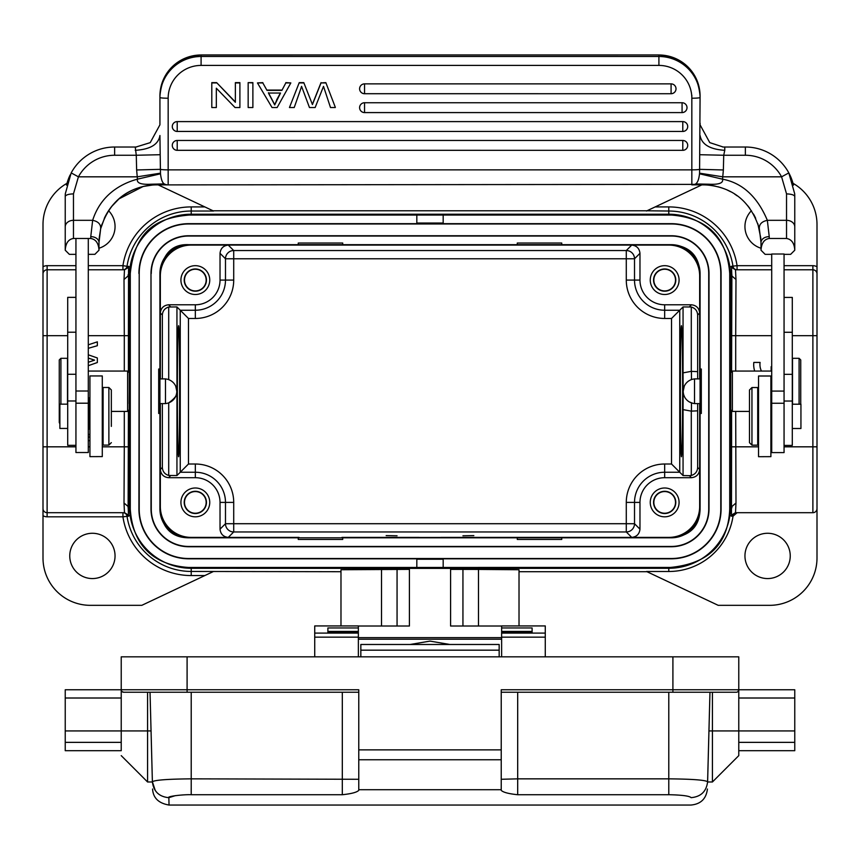 <?xml version="1.0" encoding="UTF-8"?>
<svg xmlns="http://www.w3.org/2000/svg" width="860" height="860" viewBox="0 0 860 860"><rect width="100%" height="100%" fill="white"/><g stroke="black" fill="none" stroke-linecap="round" stroke-linejoin="round"><path stroke-width="1.29" d="M410.069 644.484L430 641.108L449.93 644.484M501.638 626.015L450.586 626.015L450.586 568.374L409.414 568.374L409.414 626.015L358.362 626.015M478.483 626.015L478.483 569.428L450.586 569.374M478.483 569.428L519.021 569.739L519.021 625.929M340.979 625.929L340.979 569.739L409.414 569.374M358.362 631.423L358.362 632.713L327.896 632.713L327.896 631.423L358.362 631.423L358.362 625.929L314.728 625.929L314.728 656.836M501.638 633.1L501.638 625.929L545.272 625.929L545.272 633.1L501.638 633.1L501.638 656.836M501.638 627.961L532.104 627.961L532.104 632.702L501.638 632.713L532.104 632.724M358.362 627.961L327.896 627.961L327.896 632.724L358.362 632.713L358.362 656.836M545.272 633.1L545.272 656.836M770.893 456.649L758.541 456.703L758.541 376.003L770.893 376.003L770.893 456.649M75.938 297.366L67.703 297.366L67.703 332.207L75.938 332.207M75.938 374.272L67.703 374.272L67.703 332.207M67.703 374.272L67.703 400.975L75.938 400.975M75.938 445.351L67.703 445.351L67.703 400.975M792.296 404.211L800.939 404.211L800.939 428.495L792.296 428.495M751.952 387.537L757.714 387.537L757.714 445.168L751.952 445.168L751.952 387.537L749.479 389.999L749.479 442.696L749.479 389.999M89.107 428.441L89.107 398.18L89.107 428.441L88.29 428.441M67.703 428.441L59.877 428.441L59.877 404.146L67.703 404.146M103.103 405.254L103.103 387.473L108.876 387.473L108.876 445.114L103.103 445.114L103.103 405.254M111.338 426.388L111.338 389.945L111.338 426.388M771.71 391.074L771.71 254.001L784.062 254.001L784.062 391.074L771.71 391.074L771.71 452.586L784.062 452.586L784.062 391.074M94.88 254.345L98.997 250.196L94.869 254.334L88.29 254.345M136.471 147.006L135.224 147.017L136.278 155.251L160.186 154.714L160.487 173.806C161.218 179.751 162.54 183.148 164.432 183.997A8.235 8.235 180 0 0 168.162 184.889L156.627 184.889A57.641 57.641 180 0 0 152.489 185.04C131.827 186.975 110.166 197.692 100.652 228.781L98.997 242.531A8.235 5.891 180 0 0 90.762 236.64L90.762 238.478L73.466 238.478C68.434 239.23 65.693 243.133 65.231 250.196L65.231 226.814L65.231 250.217L69.348 254.345L65.231 250.196M114.638 147.017A49.407 49.407 180 0 0 71.186 172.914A49.407 49.407 180 0 1 114.638 147.017L135.235 147.017L114.638 147.017L114.638 155.251L136.278 155.251L136.632 169.968L160.272 169.345A8.235 0.72 0 0 0 168.162 169.861L168.162 98.223A32.938 32.809 0 0 1 201.089 65.414L658.911 65.414A32.938 32.809 0 0 1 691.838 98.223L691.838 169.861L168.162 169.861L168.162 184.889L694.729 184.373M135.224 150.317C150.21 149.425 158.444 144.501 159.928 135.514L160.186 154.714M114.638 155.251A41.172 41.172 180 0 0 78.421 176.827L71.176 172.903L65.285 193.855L65.242 196.316M70.197 174.849A49.407 49.407 180 0 0 66.532 185.147M65.242 195.209A49.407 49.407 180 0 0 65.231 196.424L65.231 226.814A8.235 6.493 180 0 1 73.466 220.321L92.654 220.321L90.762 236.64M771.71 254.345L765.12 254.345L761.014 250.228L761.003 242.531A8.235 5.891 0 0 1 769.238 236.64L767.346 220.321C757.37 196.671 742.438 182.954 722.529 179.159L722.755 176.827L699.567 173.172L700.072 97.502A8.235 0.72 180 0 1 691.838 98.223L691.838 95.277M765.077 254.291L761.014 250.196L761.003 242.531L759.348 228.781C759.025 224.352 761.691 221.536 767.346 220.321L786.534 220.321L786.534 193.876C791.426 194.091 794.167 194.94 794.758 196.424L794.715 193.855L788.824 172.903A49.407 49.407 180 0 0 745.362 147.017L722.787 147.017M759.348 228.781C749.63 197.778 728.882 187.233 707.511 185.04A57.641 57.641 180 0 0 703.372 184.889L692.827 184.835M786.534 193.876L781.579 176.827L788.813 172.914L794.704 193.855M793.221 251.765L790.652 254.334L794.769 250.217L794.769 214.871M761.014 250.196L761.003 250.228C761.455 243.154 764.207 239.252 769.238 238.478L786.534 238.478C791.619 239.338 794.371 243.24 794.769 250.196L794.769 196.424A49.407 49.407 180 0 0 794.758 195.209M793.468 185.147A49.407 49.407 180 0 0 745.362 147.017L724.765 147.017L724.776 150.317C709.909 149.361 701.674 144.426 700.072 135.514M159.928 95.997C162.368 71.068 176.096 57.383 201.089 54.954L658.911 54.954C683.904 57.383 697.632 71.068 700.072 95.997A41.172 41.011 0 0 0 658.911 54.986L658.911 56.491L658.911 54.954L201.089 54.986A41.172 41.011 0 0 0 159.928 95.997L159.928 97.502A8.235 0.72 -0 0 0 168.162 98.223M700.072 95.997L700.072 97.502A41.172 41.011 0 0 0 658.911 56.491L658.911 65.414M700.072 124.334L700.094 123.206M723.195 147.017L709.779 142.631L700.072 124.829M699.75 169.355L723.367 169.968L722.755 176.827L781.579 176.827A41.172 41.172 180 0 0 745.362 155.251L723.722 155.251L724.776 150.317M723.367 169.968L723.722 155.251L699.814 154.714M703.372 184.889L708.801 184.212C718.938 184.739 723.507 183.051 722.529 179.159L699.513 173.806L699.567 173.172M682.786 150.306A4.945 4.923 180 0 0 687.721 145.394A4.945 4.923 180 0 0 682.786 140.47L177.214 140.47A4.945 4.923 180 0 0 172.279 145.394A4.945 4.923 180 0 0 177.214 150.306L682.786 150.328L682.786 140.47M682.786 131.44A4.945 4.923 180 0 0 687.721 126.528A4.945 4.923 180 0 0 682.786 121.604L177.214 121.604A4.945 4.923 180 0 0 172.279 126.528A4.945 4.923 180 0 0 177.214 131.44L682.786 131.462L682.786 121.604M682.066 112.574A4.945 4.923 180 0 0 687.011 107.661A4.945 4.923 180 0 0 682.066 102.738L364.543 102.738A4.945 4.923 180 0 0 359.598 107.661A4.945 4.923 180 0 0 364.543 112.574L682.066 112.595L682.066 102.738M671.079 93.708A4.945 4.923 180 0 0 676.014 88.795A4.945 4.923 180 0 0 671.079 83.871L364.543 83.871A4.945 4.923 180 0 0 359.598 88.795A4.945 4.923 180 0 0 364.543 93.708L671.079 93.729L671.079 83.871M248.164 82.925L248.164 107.532L252.883 107.532L252.883 82.635L248.164 82.635L252.883 82.925M330.498 107.521L323.5 86.376L315.147 107.532L309.46 107.532L301.57 86.365L299.796 91.719M335.303 107.242L325.843 82.635L335.303 107.242M330.476 107.532L335.303 107.532M325.843 82.925L321.027 82.925L325.843 82.635M321.027 82.635L312.416 104.275M312.416 104.565L321.027 82.925M312.438 104.555L303.795 82.635L312.438 104.555M299.237 82.635L289.454 107.532L299.237 82.635L303.795 82.635M303.795 82.925L299.237 82.925M289.454 107.532L294.206 107.532L299.785 91.719M274.716 104.942L268.438 93.041L280.532 93.031L274.695 104.942L276.619 100.255M274.716 104.651L268.438 92.751M280.381 93.031L276.619 99.964M281.897 90.375L285.821 82.925L290.831 82.925L277.135 107.532L272.039 107.532L257.452 82.925L262.827 82.925L266.987 90.375L281.897 90.375L285.821 82.925M262.827 82.925L266.987 90.375M266.987 90.096L281.897 90.096M262.827 82.635L257.452 82.925M290.831 82.925L285.821 82.635M216.645 82.635L211.797 82.635L211.797 107.532L216.322 107.532L216.322 88.215L235.049 107.532L239.897 107.532L239.897 82.635L235.371 82.635L235.371 102.265L216.645 82.635L235.371 101.974M211.797 82.925L216.645 82.925M235.371 82.925L239.897 82.925M216.322 88.215L216.322 107.242M707.511 185.04L707.576 184.223L695.568 183.997A8.235 8.235 0 0 1 691.838 184.889L691.838 169.861A8.235 0.72 180 0 0 699.728 169.345M695.568 183.997C697.6 182.707 698.911 179.31 699.513 173.806M693.805 184.653L694.654 184.395M708.801 184.212L695.643 183.965M757.853 223.707L760.874 238.596M707.576 185.04A57.641 57.641 0 0 1 715.37 186.158M718.132 186.814A57.641 57.641 0 0 1 719.186 187.104M719.852 187.297A57.641 57.641 0 0 1 723.056 188.361M727.495 190.178A57.641 57.641 0 0 1 730.441 191.651M734.762 194.188A57.641 57.641 0 0 1 737.203 195.865M747.576 205.551A57.641 57.641 0 0 1 749.823 208.41M753.435 213.968A57.641 57.641 0 0 1 755.682 218.322M99.126 238.607L100.663 228.771C100.932 224.299 98.266 221.471 92.654 220.321C100.545 195.596 119.841 183.922 137.471 179.159L160.487 173.806M101.028 227.352L102.017 224.095M97.696 251.518L98.997 250.228L98.997 242.531L98.997 250.228C98.567 243.208 95.825 239.306 90.762 238.478M136.632 169.968L137.245 176.827L78.421 176.827L73.466 193.876C68.564 194.059 65.822 194.908 65.231 196.424L65.231 250.056M136.03 147.006L150.221 142.642L159.928 124.818M159.906 123.227L159.928 124.334M159.928 123.7L159.928 97.502A41.172 41.011 0 0 1 201.089 56.491L201.089 65.414M160.401 173.172L137.245 176.827L137.471 179.159C136.482 183.072 141.051 184.76 151.209 184.212L165.249 184.362M156.627 184.889L165.27 184.373M151.209 184.212L164.271 183.922M100.652 228.781L104.791 217.333L108.037 211.538L111.617 206.529L119.002 198.864L143.136 186.491L152.489 185.04L152.424 184.223L164.131 183.879M104.318 218.322A57.641 57.641 0 0 1 152.36 185.05M69.015 254.012L66.08 251.066M790.652 254.345L784.062 254.345M764.798 254.012L761.842 251.066M75.938 254.345L69.348 254.345M102.286 456.596L89.934 456.638L89.934 375.949L102.286 375.949L102.286 456.596M75.938 238.478L75.938 452.521L88.29 452.521L88.29 391.02L75.938 391.02M88.29 391.02L88.29 238.478M784.062 401.039L792.296 401.039L792.296 297.42L784.062 297.42M792.296 401.039L792.296 445.415L784.062 445.415M59.877 423.819L59.265 422.529L59.265 359.953L60.909 358.308L67.499 358.308L67.499 404.146M88.29 371.068L127.613 371.068L129.258 372.713L129.258 409.769L129.258 378.894M158.691 378.894L165.486 378.894L165.486 403.598L158.691 403.598M129.258 409.769L127.613 411.413L127.613 371.068M401.48 569.374L409.414 568.675M462.938 535.791L473.849 535.597L462.938 535.791M397.062 535.791L386.151 535.597L397.062 535.791M518.042 537.392L560.989 537.392L561.741 537.446L561.741 539.457L517.279 539.457L517.279 537.446L518.042 537.392L440.911 537.392M160.336 403.598L159.917 506.518A31.293 31.293 0 0 0 191.21 537.812L517.279 537.812M419.089 537.468L440.911 537.468M416.82 568.374L191.21 568.277L191.21 571.448L340.979 571.707M646.989 571.707L519.021 571.707M809.916 512.7L737.106 512.7L733.032 516.193A64.962 64.962 0 0 1 668.79 571.491L646.526 571.491L718.197 605.332L769.657 605.332A47.343 47.343 0 0 0 817 557.979L817 508.582A4.117 4.117 0 0 1 812.883 512.7A4.117 4.117 0 0 0 817 508.582L817 266.772A8.235 8.235 0 0 0 812.883 265.675L812.883 269.793A4.117 4.117 0 0 1 817 273.91A4.117 4.117 0 0 0 812.883 269.793L784.062 269.793M191.21 568.277A61.759 61.759 0 0 1 129.462 506.518L129.462 275.963A61.759 61.759 0 0 1 191.21 214.215L668.79 214.215A61.759 61.759 0 0 1 730.538 275.963L730.538 506.518A61.759 61.759 0 0 1 668.79 568.277L443.179 568.374M751.425 210.711A22.639 22.639 0 0 0 761.003 248.228M790.243 555.925A22.639 22.639 0 0 0 767.593 533.275A22.639 22.639 0 0 0 744.953 555.925A22.639 22.639 0 0 0 767.593 578.565A22.639 22.639 0 0 0 790.243 555.925M43 508.582L43 515.71A8.235 8.235 0 0 0 47.117 516.817L47.117 512.7A4.117 4.117 0 0 1 43 508.582L43 273.91A4.117 4.117 0 0 1 47.117 269.793L75.938 269.793M206.163 502.401A10.836 10.836 0 0 1 195.327 513.237A10.836 10.836 0 0 1 184.492 502.401A10.836 10.836 0 0 1 195.327 491.565A10.836 10.836 0 0 1 206.163 502.401M184.212 502.401A11.115 11.115 0 0 0 195.327 513.517A11.115 11.115 0 0 0 206.443 502.401A11.115 11.115 0 0 0 195.327 491.286A11.115 11.115 0 0 0 184.212 502.401M180.923 502.401A14.405 14.405 0 0 0 195.327 516.817A14.405 14.405 0 0 0 209.743 502.401A14.405 14.405 0 0 0 195.327 487.996A14.405 14.405 0 0 0 180.923 502.401M128.548 516.183L124.485 512.7L124.012 503.003L128.129 506.518L128.548 516.183L122.937 516.817L122.937 512.7A4.117 4.117 -90 0 1 127.011 516.193A64.93 64.93 0 0 0 191.21 571.448L191.21 575.566A69.047 69.047 0 0 1 122.937 516.817L47.117 516.817M88.29 440.642L89.934 440.642M89.934 437.031L88.29 437.031M89.107 428.861L88.29 429.538M88.29 344.817L97.341 341.839L97.341 345.709L88.29 348.311M91.859 359.308L94.557 360.146L88.29 362.275L94.557 360.136L88.29 358.072M88.29 354.815L97.341 357.964L97.341 362.522L88.29 365.693M47.117 269.793L47.117 265.675A8.235 8.235 0 0 0 43 266.772L43 273.91A4.117 4.117 0 0 1 47.117 269.793L47.117 335.669L43 335.669L43 306.848M128.065 275.963L124.012 279.478L124.302 335.669L88.29 335.669M124.302 371.068L124.302 335.669L128.419 335.669L128.559 266.568L127.011 266.288A4.117 4.117 -90 0 1 122.937 269.793L122.937 265.675L127.011 266.288A64.93 64.93 0 0 1 191.21 211.033L191.21 214.215M124.012 279.478L124.485 269.793L128.548 266.299M88.29 269.793L124.485 269.793M128.548 516.011L128.548 516.011C129.806 516.086 128.452 514.979 124.506 512.7L47.074 512.7M102.286 446.824L124.302 446.824L124.012 503.003M129.462 506.518L128.129 506.518L128.419 411.198M129.258 391.225L129.15 403.598M206.163 280.081A10.836 10.836 0 0 1 195.327 290.916A10.836 10.836 0 0 1 184.492 280.081A10.836 10.836 0 0 1 195.327 269.245A10.836 10.836 0 0 1 206.163 280.081M184.212 280.081A11.115 11.115 0 0 0 195.327 291.196A11.115 11.115 0 0 0 206.443 280.081A11.115 11.115 0 0 0 195.327 268.965A11.115 11.115 0 0 0 184.212 280.081M180.923 280.081A14.405 14.405 0 0 0 195.327 294.496A14.405 14.405 0 0 0 209.743 280.081A14.405 14.405 0 0 0 195.327 265.675A14.405 14.405 0 0 0 180.923 280.081M341.958 245.089L517.279 244.67L517.279 243.025L561.741 243.025L561.741 245.035L560.989 245.089L228.266 245.089C223.331 245.648 220.59 248.389 220.031 253.324L220.031 280.081A24.703 24.703 0 0 1 195.327 304.784L168.571 304.784C163.636 305.343 160.895 308.095 160.336 313.019L160.336 275.963A30.874 30.874 0 0 1 191.21 245.089L228.266 245.089L233.716 250.54L233.716 258.774L225.481 258.774A8.235 8.235 135 0 1 233.716 250.54L626.284 250.54A8.235 8.235 -135 0 1 634.519 258.774L639.969 253.324L639.969 280.081A24.703 24.703 0 0 0 664.672 304.784L664.672 318.469L671.531 318.469L683.055 306.934L691.289 307.009L691.289 371.348L697.654 371.649A57.641 1.01 -90 0 1 697.686 378.894M342.721 244.67L342.721 243.025L298.259 243.025L298.259 245.035L299.011 245.089M675.508 280.081A10.836 10.836 0 0 1 664.672 290.916A10.836 10.836 0 0 1 653.837 280.081A10.836 10.836 0 0 1 664.672 269.245A10.836 10.836 0 0 1 675.508 280.081M653.557 280.081A11.115 11.115 0 0 0 664.672 291.196A11.115 11.115 0 0 0 675.788 280.081A11.115 11.115 0 0 0 664.672 268.965A11.115 11.115 0 0 0 653.557 280.081M650.257 280.081A14.405 14.405 0 0 0 664.672 294.496A14.405 14.405 0 0 0 679.077 280.081A14.405 14.405 0 0 0 664.672 265.675A14.405 14.405 0 0 0 650.257 280.081M731.935 506.518L735.988 503.003L735.515 512.7L731.451 516.183L731.58 446.824L758.541 446.824M761.466 371.068A14.383 14.383 0 0 1 760.1 362.425L753.812 362.425A20.586 20.586 0 0 0 754.704 371.068M771.71 366.672L771.14 366.672L771.14 371.068M731.451 266.482L731.451 266.482C730.194 266.396 731.548 267.503 735.493 269.793L735.988 279.478L731.871 275.963L731.451 266.299L735.515 269.793L771.71 269.793M771.71 335.669L735.698 335.669L735.988 279.478M730.538 275.963L731.871 275.963L731.58 371.284M735.988 503.003L735.698 411.413M817 508.582A4.117 4.117 0 0 1 812.883 512.7L735.515 512.7M699.664 378.894L700.083 275.963A31.293 31.293 0 0 0 668.79 244.67L561.741 244.67M561.741 537.812L668.79 537.812A31.293 31.293 0 0 0 700.083 506.518L700.083 413.477L701.308 413.477L701.308 369.015L700.083 369.015M675.508 502.401A10.836 10.836 0 0 1 664.672 513.237A10.836 10.836 0 0 1 653.837 502.401A10.836 10.836 0 0 1 664.672 491.565A10.836 10.836 0 0 1 675.508 502.401M653.557 502.401A11.115 11.115 0 0 0 664.672 513.517A11.115 11.115 0 0 0 675.788 502.401A11.115 11.115 0 0 0 664.672 491.286A11.115 11.115 0 0 0 653.557 502.401M650.257 502.401A14.405 14.405 0 0 0 664.672 516.817A14.405 14.405 0 0 0 679.077 502.401A14.405 14.405 0 0 0 664.672 487.996A14.405 14.405 0 0 0 650.257 502.401M694.203 378.97L694.514 378.938A12.352 12.352 0 0 0 683.195 391.246L684.248 386.258M691.289 371.348L683.055 372.875A49.407 0.86 90 0 1 683.12 391.214A49.407 0.86 90 0 1 683.055 409.618L691.289 411.134L691.289 475.472L689.419 475.688L683.055 475.548L683.055 409.618M699.664 506.518L699.664 469.463C699.105 474.397 696.363 477.139 691.429 477.698L664.672 477.698A24.703 24.703 0 0 0 639.969 502.401L639.969 529.169C639.41 534.092 636.669 536.833 631.734 537.392L668.79 537.392A30.874 30.874 0 0 0 699.664 506.518L700.083 506.518M664.672 318.469A38.388 38.388 0 0 1 626.284 280.081L634.519 280.081A30.154 30.154 0 0 0 664.672 310.234L679.755 310.234L679.755 472.248L671.531 464.013L671.531 318.469M671.531 464.013L664.672 464.013L664.672 472.248L679.755 472.248L683.055 475.548M691.289 475.472C695.267 474.29 697.385 471.624 697.654 467.453L697.654 410.833L691.289 411.134M697.654 410.833A57.641 1.01 -90 0 0 697.686 403.598M683.195 391.246A12.352 12.352 0 0 0 694.514 403.555L694.203 403.523M692.805 403.286L689.312 401.91M684.227 396.17L683.84 395.159M683.334 393.063L683.12 391.225M682.625 391.246C682.561 430.925 682.184 452.747 681.486 456.703C680.024 459.863 680.024 322.618 681.486 325.779C682.184 329.745 682.561 351.557 682.625 391.246M691.289 307.009C695.278 308.213 697.406 310.89 697.654 315.029L697.654 371.649M664.672 304.784L691.429 304.784C696.363 305.343 699.105 308.084 699.664 313.019L699.664 275.963A30.874 30.874 0 0 0 668.79 245.089L668.79 244.67M626.284 280.081L626.284 258.774L233.716 258.774L233.716 280.081A38.388 38.388 0 0 1 195.327 318.469L195.327 310.234L180.245 310.234L176.945 306.934L176.945 475.548L180.245 472.248L180.245 310.234L188.469 318.469L188.469 464.013L195.327 464.013L195.327 472.248L180.245 472.248L188.469 464.013M177.375 391.246C177.439 430.925 177.816 452.747 178.514 456.703C179.976 459.863 179.976 322.618 178.514 325.779C177.816 329.745 177.439 351.557 177.375 391.246M168.71 379.647L168.71 307.009L176.945 306.934M168.71 307.009C164.765 308.235 162.648 310.901 162.346 315.029L162.346 378.894M165.486 378.938A12.352 12.352 0 0 1 176.805 391.246A12.352 12.352 0 0 1 165.486 403.555M168.71 402.835C175.214 398.169 177.912 394.299 176.805 391.246M175.73 386.215L176.805 391.182M176.945 475.548L168.71 475.472L168.71 402.921M162.346 403.598L162.346 467.453C162.637 471.57 164.765 474.247 168.71 475.472M191.21 537.392L228.266 537.392C223.342 536.844 220.59 534.103 220.031 529.169L220.031 502.401A24.703 24.703 0 0 0 195.327 477.698L168.571 477.698C163.636 477.149 160.895 474.397 160.336 469.463L160.336 506.518A30.874 30.874 0 0 0 191.21 537.392L191.21 537.812M700.083 413.477L699.664 403.598M639.969 253.324C639.41 248.389 636.658 245.648 631.734 245.089L668.79 245.089M517.279 244.67L518.042 245.089M298.259 244.67L191.21 244.67A31.293 31.293 0 0 0 159.917 275.963L160.336 378.894M159.917 369.015L158.691 369.015L158.691 413.477L159.917 413.477M298.259 537.812L298.259 539.457L342.721 539.457L342.721 537.812M151.274 273.501A37.464 37.464 0 0 1 188.738 236.027L671.262 236.027A37.464 37.464 0 0 1 708.726 273.501L708.726 508.991A37.464 37.464 0 0 1 671.262 546.455L188.738 546.455A37.464 37.464 0 0 1 151.274 508.991L150.995 273.501A37.754 37.754 0 0 1 188.738 235.748L671.262 235.748A37.754 37.754 0 0 1 709.005 273.501L709.005 508.991A37.754 37.754 0 0 1 671.262 546.745L188.738 546.745A37.754 37.754 0 0 1 150.995 508.991L150.995 273.501M139.213 273.501L139.213 508.991A49.525 49.525 0 0 0 188.738 558.516L671.262 558.516A49.525 49.525 0 0 0 720.788 508.991L720.788 273.501A49.525 49.525 0 0 0 671.262 223.965L188.738 223.965A49.525 49.525 0 0 0 139.213 273.501L138.922 508.991A49.816 49.816 0 0 0 188.738 558.807L416.82 558.807L416.82 568.277M416.82 559.236L443.179 559.236M443.179 568.277L443.179 558.807L671.262 558.807A49.816 49.816 0 0 0 721.078 508.991L721.078 273.501A49.816 49.816 0 0 0 671.262 223.675L443.179 223.675L443.179 214.215M416.82 214.215L416.82 223.675L188.738 223.675A49.816 49.816 0 0 0 138.922 273.501M416.82 223.03L443.179 223.03M98.997 248.228A22.639 22.639 0 0 0 108.575 210.711M115.046 555.925A22.639 22.639 0 0 0 92.407 533.275A22.639 22.639 0 0 0 69.757 555.925A22.639 22.639 0 0 0 92.407 578.565A22.639 22.639 0 0 0 115.046 555.925M213.549 571.448L141.803 605.332L90.343 605.332A47.343 47.343 0 0 1 43 557.979L43 515.71M668.79 214.215L668.79 211.033L646.989 210.786L213.011 210.786M43 266.772L43 224.503A47.343 47.343 0 0 1 67.005 183.309M158.186 184.889L213.549 211.033L191.21 211.033L191.21 206.916A69.047 69.047 0 0 0 122.937 265.675L88.29 265.675M67.703 335.669L47.117 335.669L47.117 446.824L43 446.824L43 475.644M792.995 183.309A47.343 47.343 0 0 1 817 224.503L817 266.772M817 475.644L817 446.824L812.883 446.824L812.883 269.793M771.71 265.675L737.063 265.675A69.047 69.047 0 0 0 668.79 206.916L668.79 211.033A64.93 64.93 0 0 1 732.989 266.288A4.117 4.117 90 0 0 737.063 269.793L737.063 265.675L731.451 266.299M646.451 211.033L701.814 184.889M792.501 404.211L792.501 358.308L799.091 358.308L800.735 359.953L800.735 404.211L800.735 359.953M749.479 411.413L732.387 411.413L730.742 409.769L730.742 372.713L732.387 371.068L732.387 411.413M701.308 403.598L694.514 403.598L694.514 378.894L701.308 378.894M147.576 692.236L147.576 781.987L152.392 781.987M151.059 730.936L152.392 781.987L151.059 730.936L121.228 730.936L121.228 742.363L65.231 742.363L65.231 689.774L121.228 689.774L121.228 730.936L65.231 730.936M121.228 750.705L121.228 742.363L121.228 750.705L65.231 750.705L65.231 742.363M122.034 691.601L123.689 692.236A2.472 2.472 0 0 1 121.228 689.774L121.228 656.836L738.772 656.836L738.772 689.774L794.769 689.774L794.769 742.363L738.772 742.363L738.772 755.639L738.772 730.936L712.424 730.936L712.424 781.987L738.772 755.639M358.77 692.236L187.093 692.236L187.093 689.774L358.77 689.774L358.77 789.706L501.229 789.706L501.229 790.351C503.079 792.318 508.572 793.769 517.688 794.726L517.688 778.848L668.79 778.848L668.79 692.236L709.962 692.236L668.79 692.236L709.962 692.236L707.597 782.084M709.962 692.236L707.619 781.74C706.436 791.437 700.943 796.747 691.15 797.661C690.903 807.508 690.903 807.508 691.15 797.661C690.903 807.508 690.903 807.508 691.15 797.661M691.15 797.682C689.526 795.984 682.077 794.995 668.79 794.704L668.79 778.848C692.171 779.063 705.114 780.031 707.619 781.74L707.587 782.084M123.689 692.236L166.518 692.236M358.77 759.756L501.229 759.756L501.229 789.706M358.77 749.877L501.229 749.877L501.229 759.756M501.229 749.877L501.229 689.774L672.907 689.774L672.907 656.836M794.769 730.936L738.772 730.936L738.772 689.774A2.472 2.472 0 0 1 736.311 692.236L501.229 692.236M738.772 750.705L794.769 750.705L794.769 742.363M738.03 691.537A2.472 2.472 0 0 0 738.772 689.774L738.03 691.537A2.472 2.472 0 0 0 738.772 689.774L672.907 689.774L672.907 692.236M736.311 692.236L712.424 692.236L712.424 730.936L708.941 730.936C707.157 800.305 707.157 800.305 708.941 730.936C707.157 800.305 707.157 800.305 708.941 730.936M358.77 789.706L358.77 790.351C356.911 792.318 351.428 793.769 342.312 794.726L191.21 794.726L191.21 778.848L358.77 779.278M187.093 692.236L150.038 692.236L152.381 781.74C154.864 780.031 167.807 779.063 191.21 778.848L191.21 692.236M155.284 790.566L152.381 781.74C153.575 791.447 159.057 796.758 168.85 797.682C166.346 796.51 182.051 794.457 191.21 794.704L191.189 788.577M175.332 795.64L168.85 797.671C169.097 807.508 169.097 807.508 168.85 797.661M499.165 644.602L499.165 656.836M360.834 644.602L360.834 656.836M467.292 569.374L475.29 568.675M189.544 215.032C158.788 217.516 134.988 228.738 130.279 273.501L130.279 508.991C132.805 548.691 157.143 565.396 188.48 567.46L671.262 567.449M188.738 537.812L188.598 537.812A28.821 28.821 0 0 1 159.928 508.991L159.928 273.501A28.821 28.821 0 0 1 188.716 244.681L671.284 244.681A28.821 28.821 0 0 1 700.072 273.501L700.072 508.991A28.821 28.821 0 0 1 671.284 537.812L188.738 537.812M188.738 215.032L671.262 215.032C707.447 217.892 726.937 237.381 729.721 273.501L729.721 508.991C728.302 544.273 708.489 563.762 670.273 567.449M188.716 244.681C172.419 243.896 162.82 253.506 159.928 273.501L159.928 273.534M671.284 244.681C689.43 245.917 699.019 255.527 700.072 273.501M700.072 508.991C699.707 526.363 690.118 535.963 671.284 537.812M188.598 537.812C171.656 537.607 162.088 527.997 159.928 508.991M358.362 637.647L501.638 637.647M358.362 639.227L501.638 639.227M462.938 569.374L462.938 626.015M381.517 569.428L381.517 626.015M397.062 626.015L397.062 569.374M358.362 633.1L314.728 633.1M314.728 637.163L358.362 637.163M501.638 637.163L545.272 637.163M501.638 631.423L532.104 631.423M745.362 147.017L745.362 155.251M201.089 54.986L201.089 56.491L658.911 56.491M177.214 140.47L177.214 150.306M177.214 121.604L177.214 131.44M364.543 102.738L364.543 112.574M364.543 83.871L364.543 93.708M73.466 193.876L73.466 238.478M786.534 238.478L786.534 220.321A8.235 6.493 0 0 1 794.769 226.814L794.769 196.424M769.238 238.478L769.238 236.64M88.29 403.2L75.938 403.2M771.71 403.265L784.062 403.265M784.062 332.272L792.296 332.272M792.296 374.337L784.062 374.337M60.909 358.308L60.909 404.146M560.989 537.392L631.734 537.392L626.284 531.953L233.716 531.953A8.235 8.235 45 0 1 225.481 523.718L220.031 529.169M299.011 537.392L228.266 537.392L233.716 531.953L233.716 523.718L634.519 523.718A8.235 8.235 -45 0 1 626.284 531.953L626.284 502.401L634.519 502.401L634.519 523.718L639.969 529.169M341.958 537.392L419.089 537.392M668.79 571.491L668.79 568.277M128.419 446.824L124.302 446.824L124.302 411.413M128.419 335.669L128.419 371.284M129.462 275.963L128.129 275.963M47.117 265.675L75.938 265.675M75.938 446.824L47.117 446.824L47.117 512.7M88.29 446.824L89.934 446.824M812.883 512.7L812.883 446.824L784.062 446.824M817 335.669L792.296 335.669M731.58 335.669L735.698 335.669L735.698 371.068M731.58 446.824L731.58 411.198M770.893 446.824L771.71 446.824M730.538 506.518L731.871 506.518M691.429 371.348A57.641 1.01 90 0 1 691.472 379.582M639.969 502.401L634.519 502.401A30.154 30.154 0 0 1 664.672 472.248L664.672 477.698M664.672 464.013A38.388 38.388 0 0 0 626.284 502.401M689.419 475.688L691.429 477.698M699.664 404.135L699.664 469.463L697.654 467.453M691.472 402.899A57.641 1.01 90 0 1 691.429 411.134M683.055 372.875L683.055 306.934M691.429 304.784L689.419 306.805M697.654 315.029L699.664 313.019L699.664 378.357M560.989 245.089L631.734 245.089L626.284 250.54L626.284 258.774L634.519 258.774L634.519 280.081L639.969 280.081M220.031 253.324L225.481 258.774L225.481 280.081L233.716 280.081M220.031 280.081L225.481 280.081A30.154 30.154 0 0 1 195.327 310.234L195.327 304.784M195.327 318.469L188.469 318.469M170.581 306.805L168.571 304.784M160.336 378.357L160.336 313.019L162.346 315.029M168.571 477.698L170.581 475.688M162.346 467.453L160.336 469.463L160.336 404.135M195.327 477.698L195.327 472.248A30.154 30.154 0 0 1 225.481 502.401L220.031 502.401M233.716 502.401L225.481 502.401L225.481 523.718L233.716 523.718L233.716 502.401A38.388 38.388 0 0 0 195.327 464.013M191.21 206.916L204.83 206.916M204.83 575.566L191.21 575.566M731.451 516.183L733.032 516.193M784.062 265.675L812.883 265.675M655.169 206.916L668.79 206.916M799.091 404.211L799.091 358.308M65.231 698.008L121.228 698.008M517.688 794.726L668.79 794.726M121.228 689.774L187.093 689.774L187.093 656.836M738.772 698.008L794.769 698.008M342.312 692.236L342.312 794.726M517.688 692.236L517.688 778.848L501.229 779.278M168.882 799.058L169.044 805.046C158.595 803.272 153.112 797.919 152.575 789.007M360.834 650.171L499.165 650.171M758.541 436.117L757.714 436.117M771.71 434.472L770.893 435.289M771.71 398.234L770.893 397.417M758.541 396.589L757.714 396.589M749.479 442.696L751.952 445.168M102.286 436.052L103.103 436.052M89.107 434.408L89.934 435.235M88.29 404.146L89.107 404.146M89.107 398.18L89.934 397.352M102.286 396.535L103.103 396.535M111.338 389.945L108.876 387.473M111.338 442.642L108.876 445.114M723.97 147.006L724.776 147.017M172.279 145.394A4.945 4.945 0 0 0 177.214 150.328L682.786 150.328A4.945 4.945 0 0 0 687.721 145.394M172.279 126.528A4.945 4.945 0 0 0 177.214 131.462L682.786 131.462A4.945 4.945 0 0 0 687.721 126.528M359.598 107.661A4.945 4.945 0 0 0 364.543 112.595L682.066 112.595A4.945 4.945 0 0 0 687.011 107.661M359.598 88.795A4.945 4.945 0 0 0 364.543 93.729L671.079 93.729A4.945 4.945 0 0 0 676.014 88.795M693.945 184.62L693.3 184.76M692.934 184.814L691.945 184.889M167.066 184.814L168.055 184.889M71.176 172.903L65.296 193.855M111.338 411.413L127.613 411.413M128.065 506.422L128.119 507.808M124.517 269.793C128.409 267.567 129.752 266.46 128.548 266.482L128.548 266.482M128.119 274.673L128.065 276.071M735.483 512.7C731.591 514.914 730.247 516.021 731.451 516.011L731.451 516.011M731.882 507.808L731.935 506.422M731.935 276.071L731.882 274.673M771.71 371.068L732.387 371.068M121.228 755.639L147.576 781.987M690.956 805.046C700.76 804.132 706.254 798.789 707.425 789.007M168.85 805.046L691.15 805.046M360.834 644.484L499.165 644.484M707.608 781.987L712.424 781.987"/></g></svg>
